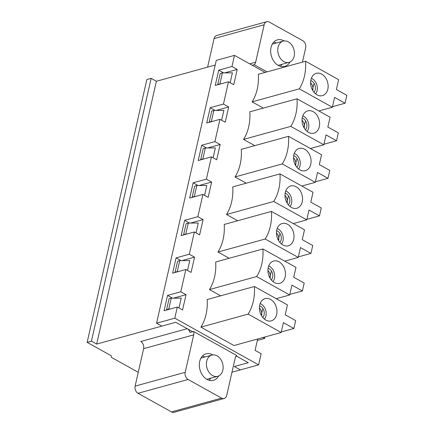 <?xml version="1.0" encoding="UTF-8"?>
<svg xmlns="http://www.w3.org/2000/svg" width="434" height="434" viewBox="0 0 434 434"><rect width="100%" height="100%" fill="white"/><g stroke="black" fill="none" stroke-linecap="round" stroke-linejoin="round"><path stroke-width="0.65" d="M312.442 89.984L313.787 84.066M303.909 127.531L305.254 121.612M295.38 165.072L296.726 159.153M286.852 202.618L288.198 196.7M278.319 240.159L279.664 234.241M269.791 277.706L271.136 271.787M261.263 315.247L262.608 309.328M278.048 47.252A11.007 8.127 -105.4 0 1 283.18 41.127A11.007 8.127 -105.4 0 1 293.943 49.579A11.007 8.127 -105.4 0 1 289.033 62.35A11.007 8.127 -105.4 0 1 280.451 58.481A11.007 8.127 -105.4 0 1 278.048 47.252M273.675 42.206A13.21 9.754 -105.4 0 1 276.214 43.053M282.067 64.27A13.21 9.754 -105.4 0 1 280.315 66.293M272.297 44.132A11.007 8.127 -105.4 0 1 272.449 44.089L283.18 41.127M289.033 62.35L278.297 65.312A11.007 8.127 -105.4 0 1 278.145 65.35M206.72 361.202A11.007 8.127 -105.4 0 1 211.852 355.077A11.007 8.127 -105.4 0 1 222.615 363.529A11.007 8.127 -105.4 0 1 217.705 376.3A11.007 8.127 -105.4 0 1 209.123 372.432A11.007 8.127 -105.4 0 1 206.72 361.202M202.347 356.157A13.21 9.754 -105.4 0 1 204.886 356.998M210.74 378.22A13.21 9.754 -105.4 0 1 208.987 380.244M200.969 358.083A11.007 8.127 -105.4 0 1 201.121 358.039L211.852 355.077M217.705 376.3L206.975 379.256A11.007 8.127 -105.4 0 1 206.817 379.3M207.588 67.161L214.081 38.572L264.165 24.76A5.501 4.063 -105.4 0 1 266.731 21.7A5.501 4.063 -105.4 0 1 269.313 22.08L302.758 40.709A5.501 4.063 -105.4 0 1 305.666 47.881L302.433 62.116M264.165 24.76L255.659 62.208A5.501 4.063 -105.4 0 1 254.178 64.715L252.23 65.252M267.035 71.876L254.178 64.715M289.955 62.013A13.758 10.161 -105.4 0 1 284.753 66.386A13.758 10.161 -105.4 0 1 278.297 65.436A13.758 10.161 -105.4 0 1 270.653 51.592A13.758 10.161 -105.4 0 1 277.44 39.857A13.758 10.161 -105.4 0 1 284.145 40.948M266.731 21.7L216.647 35.507A5.501 4.063 74.6 0 0 214.081 38.572M218.627 375.963A13.758 10.161 -105.4 0 1 213.425 380.336A13.758 10.161 -105.4 0 1 206.975 379.387A13.758 10.161 -105.4 0 1 199.325 365.542A13.758 10.161 -105.4 0 1 206.112 353.808A13.758 10.161 -105.4 0 1 212.817 354.898M193.575 331.462L236.687 355.479A5.501 4.063 -105.4 0 0 235.212 357.985L226.705 395.428A5.501 4.063 -105.4 0 1 224.139 398.493A5.501 4.063 -105.4 0 1 221.557 398.114L188.112 379.484A5.501 4.063 -105.4 0 1 185.204 372.312L135.12 386.119L143.627 348.676A5.501 4.063 74.6 0 0 140.719 341.504L187.222 328.679A5.501 4.063 74.6 0 1 190 332.449L193.575 331.462A5.501 4.063 -105.4 0 1 193.71 334.869L185.204 372.312M221.557 398.114L171.473 411.92A5.501 4.063 74.6 0 0 174.056 412.3L224.139 398.493M171.473 411.92L138.028 393.291A5.501 4.063 74.6 0 1 135.12 386.119M166.607 309.605L168.75 309.013L171.213 298.174L169.07 298.766L166.607 309.605L167.085 309.871M181.233 298.093L178.987 307.977L181.233 298.093L171.213 298.174M168.75 309.013L170.247 308.997M235.754 356.574L236.785 356.287A5.501 4.063 74.6 0 0 236.15 356.005M189.767 260.552L187.521 270.431L189.767 260.552L179.747 260.628L177.598 261.219L175.135 272.058L178.775 271.456M177.284 271.467L179.747 260.628M175.135 272.058L175.618 272.33M198.295 223.005L196.049 232.89L198.295 223.005L188.275 223.081L186.126 223.678L183.663 234.517L187.309 233.91M185.812 233.926L188.275 223.081M183.663 234.517L184.146 234.783M206.823 185.459L204.577 195.343L206.823 185.459L196.803 185.54L194.66 186.132L192.197 196.971L195.837 196.369M194.34 196.38L196.803 185.54M192.197 196.971L192.674 197.237M215.356 147.918L213.11 157.802L215.356 147.918L205.336 147.994L203.188 148.591L200.725 159.43L204.365 158.822M202.873 158.833L205.336 147.994M200.725 159.43L201.208 159.696M223.884 110.372L221.638 120.256L223.884 110.372L213.864 110.453L211.716 111.044L209.253 121.883L212.893 121.281M211.401 121.292L213.864 110.453M209.253 121.883L209.736 122.149M232.412 72.831L230.166 82.715L232.412 72.831L222.392 72.907L220.244 73.498L217.787 84.342L221.427 83.735M219.929 83.746L222.392 72.907M217.787 84.342L218.264 84.608M236.785 356.287L248.264 362.688L234.317 366.535L240.36 369.898L231.978 372.209M138.256 372.307L111.549 357.432L111.305 355.804L87.147 342.35L91.438 341.167L96.679 344.081L175.737 322.283L187.222 328.679M91.438 341.167L151.151 78.359L156.386 81.277L215.199 65.062M96.679 344.081L156.386 81.277M87.147 342.35L146.855 79.541L151.151 78.359M260.15 303.588A9.13 6.743 -105.4 0 1 261.1 304.028A9.13 6.743 -105.4 0 1 264.436 319.131M259.565 305.861A6.602 4.877 -105.4 0 1 263.943 310.907A6.602 4.877 -105.4 0 1 262.765 317.482M261.539 315.73A6.602 4.877 74.6 0 0 259.402 307.994M265.836 320.08A11.555 8.534 -105.4 0 1 259.489 309.55A11.555 8.534 -105.4 0 1 263.584 299.243A11.555 8.534 -105.4 0 1 276.415 307.467A11.555 8.534 -105.4 0 1 269.612 321.106A11.555 8.534 -105.4 0 1 265.836 320.08M270.067 278.189A6.602 4.877 74.6 0 0 267.935 270.447M268.093 268.315A6.602 4.877 -105.4 0 1 272.471 273.36A6.602 4.877 -105.4 0 1 271.293 279.935M268.679 266.042A9.13 6.743 -105.4 0 1 269.628 266.481A9.13 6.743 -105.4 0 1 272.964 281.59M289.82 294.415L302.411 290.948L304.201 283.06L293.726 277.228L295.966 267.371L262.928 248.97L215.703 261.99A44.523 32.876 74.6 0 1 209.438 289.581L256.657 276.561A44.523 32.876 74.6 0 0 262.928 248.97M302.411 290.948L291.936 285.111L289.695 294.963L256.657 276.561M274.364 282.539A11.555 8.534 -105.4 0 1 268.017 272.01A11.555 8.534 -105.4 0 1 272.113 261.697A11.555 8.534 -105.4 0 1 284.943 269.921A11.555 8.534 -105.4 0 1 278.14 283.559A11.555 8.534 -105.4 0 1 274.364 282.539M220.64 295.82L209.438 289.581M289.695 294.963L276.236 298.679M181 260.617L176.085 257.883L172.618 273.154L185.855 269.503L191.09 272.422L194.562 257.15L189.322 254.232L176.085 257.883M182.009 260.612L194.562 257.15M278.595 240.642A6.602 4.877 74.6 0 0 276.463 232.906M276.621 230.774A6.602 4.877 -105.4 0 1 281.004 235.814A6.602 4.877 -105.4 0 1 279.827 242.394M277.207 228.501A9.13 6.743 -105.4 0 1 278.156 228.94A9.13 6.743 -105.4 0 1 281.492 244.044M298.353 256.874L310.945 253.402L312.735 245.519L302.259 239.682L304.494 229.83L271.456 211.423L224.232 224.443A44.523 32.876 74.6 0 1 217.966 252.035L265.185 239.015A44.523 32.876 74.6 0 0 271.456 211.423M310.945 253.402L300.464 247.564L298.229 257.422L265.185 239.015M282.892 244.993A11.555 8.534 -105.4 0 1 276.55 234.463A11.555 8.534 -105.4 0 1 280.641 224.156A11.555 8.534 -105.4 0 1 293.471 232.38A11.555 8.534 -105.4 0 1 286.668 246.018A11.555 8.534 -105.4 0 1 282.892 244.993M229.168 258.273L217.966 252.035M298.229 257.422L284.764 261.132M189.533 223.076L184.618 220.336L181.146 235.608L194.383 231.962L199.624 234.881L203.09 219.604L197.855 216.685L184.618 220.336M190.537 223.065L203.09 219.604M287.129 203.101A6.602 4.877 74.6 0 0 284.992 195.36M285.154 193.228A6.602 4.877 -105.4 0 1 289.532 198.273A6.602 4.877 -105.4 0 1 288.355 204.848M285.735 190.955A9.13 6.743 -105.4 0 1 286.69 191.394A9.13 6.743 -105.4 0 1 290.026 206.503M306.881 219.327L319.473 215.861L321.263 207.973L310.787 202.141L313.028 192.284L279.984 173.882L232.765 186.902A44.523 32.876 74.6 0 1 226.494 214.494L273.718 201.474A44.523 32.876 74.6 0 0 279.984 173.882M319.473 215.861L308.997 210.023L306.757 219.875L273.718 201.474M291.426 207.452A11.555 8.534 -105.4 0 1 285.078 196.922A11.555 8.534 -105.4 0 1 289.169 186.609A11.555 8.534 -105.4 0 1 301.999 194.833A11.555 8.534 -105.4 0 1 295.201 208.472A11.555 8.534 -105.4 0 1 291.426 207.452M237.696 220.732L226.494 214.494M306.757 219.875L293.292 223.591M198.061 185.53L193.146 182.79L189.674 198.067L202.911 194.416L208.152 197.334L211.618 182.063L206.383 179.144L193.146 182.79M199.065 185.524L211.618 182.063M295.657 165.555A6.602 4.877 74.6 0 0 293.52 157.819M293.682 155.687A6.602 4.877 -105.4 0 1 298.06 160.726A6.602 4.877 -105.4 0 1 296.883 167.302M294.268 153.408A9.13 6.743 -105.4 0 1 295.218 153.848A9.13 6.743 -105.4 0 1 298.554 168.956M315.409 181.786L328.001 178.314L329.791 170.432L319.315 164.594L321.556 154.743L288.518 136.336L241.293 149.356A44.523 32.876 74.6 0 1 235.027 176.947L282.246 163.927A44.523 32.876 74.6 0 0 288.518 136.336M328.001 178.314L317.525 172.477L315.285 182.334L282.246 163.927M299.954 169.906A11.555 8.534 -105.4 0 1 293.606 159.376A11.555 8.534 -105.4 0 1 297.702 149.068A11.555 8.534 -105.4 0 1 310.532 157.292A11.555 8.534 -105.4 0 1 303.729 170.931A11.555 8.534 -105.4 0 1 299.954 169.906M246.23 183.186L235.027 176.947M315.285 182.334L301.825 186.045M206.589 147.989L201.674 145.249L198.208 160.52L211.445 156.875L216.68 159.793L220.152 144.517L214.911 141.598L201.674 145.249M207.598 147.978L220.152 144.517M304.185 128.014A6.602 4.877 74.6 0 0 302.053 120.272M302.21 118.14A6.602 4.877 -105.4 0 1 306.594 123.185A6.602 4.877 -105.4 0 1 305.417 129.761M302.796 115.867A9.13 6.743 -105.4 0 1 303.746 116.307A9.13 6.743 -105.4 0 1 307.082 131.415M323.943 144.24L336.529 140.773L338.325 132.885L327.849 127.053L330.084 117.196L297.046 98.795L249.821 111.815A44.523 32.876 74.6 0 1 243.555 139.406L290.775 126.386A44.523 32.876 74.6 0 0 297.046 98.795M336.529 140.773L326.053 134.936L323.818 144.788L290.775 126.386M308.482 132.365A11.555 8.534 -105.4 0 1 302.14 121.829A11.555 8.534 -105.4 0 1 306.23 111.522A11.555 8.534 -105.4 0 1 319.061 119.746A11.555 8.534 -105.4 0 1 312.258 133.384A11.555 8.534 -105.4 0 1 308.482 132.365M254.758 145.645L243.555 139.406M323.818 144.788L310.353 148.499M215.123 110.442L210.208 107.703L206.736 122.979L219.973 119.328L225.208 122.247L228.68 106.976L223.445 104.057L210.208 107.703M216.127 110.437L228.68 106.976M312.713 90.467A6.602 4.877 74.6 0 0 310.581 82.726M310.744 80.599A6.602 4.877 -105.4 0 1 315.122 85.639A6.602 4.877 -105.4 0 1 313.945 92.214M311.324 78.321A9.13 6.743 -105.4 0 1 312.279 78.76A9.13 6.743 -105.4 0 1 315.616 93.869M332.471 106.699L345.063 103.227L346.853 95.344L336.377 89.507L338.612 79.655L305.574 61.248L258.355 74.268A44.523 32.876 74.6 0 1 252.083 101.86L299.308 88.84A44.523 32.876 74.6 0 0 305.574 61.248M345.063 103.227L334.587 97.39L332.346 107.247L299.308 88.84M317.015 94.818A11.555 8.534 -105.4 0 1 310.668 84.288A11.555 8.534 -105.4 0 1 314.759 73.981A11.555 8.534 -105.4 0 1 327.589 82.205A11.555 8.534 -105.4 0 1 320.791 95.843A11.555 8.534 -105.4 0 1 317.015 94.818M263.286 108.099L252.083 101.86M332.346 107.247L318.881 110.958M223.651 72.901L218.736 70.162L215.264 85.433L228.501 81.787L233.742 84.706L237.208 69.429L231.973 66.51L218.736 70.162M224.655 72.89L237.208 69.429M265.087 72.413L234.501 55.378L216.257 60.407L156.549 323.216L161.79 326.129L175.737 322.283L192.663 331.712M236.188 355.956L248.264 362.688L234.317 366.535L240.36 369.898L258.604 364.869L174.793 318.182L156.549 323.216M233.948 345.529L200.904 327.122A44.523 32.876 74.6 0 0 207.175 299.531L254.395 286.511L287.438 304.918L285.198 314.769L295.673 320.607L293.883 328.489L283.407 322.652L281.167 332.509L233.948 345.529M172.472 298.163L167.557 295.424L164.085 310.695L177.322 307.05L182.562 309.968L186.034 294.691L180.794 291.773L185.855 269.503M177.322 307.05L174.793 318.182M257.677 338.987L255.089 350.368L261.132 353.732L258.604 364.869M264.941 336.985L264.604 338.46L262.939 337.533M234.501 55.378L231.973 66.51M228.501 81.787L223.445 104.057M219.973 119.328L214.911 141.598M211.445 156.875L206.383 179.144M202.911 194.416L197.855 216.685M194.383 231.962L189.322 254.232M257.34 340.462L264.604 338.46M173.475 298.153L186.034 294.691M167.557 295.424L180.794 291.773M281.167 332.509L248.129 314.102L200.904 327.122M248.129 314.102A44.523 32.876 74.6 0 0 254.395 286.511M281.292 331.961L293.883 328.489M143.627 348.676L193.71 334.869M188.112 379.484L138.028 393.291M255.659 62.208L249.707 63.847"/></g></svg>
